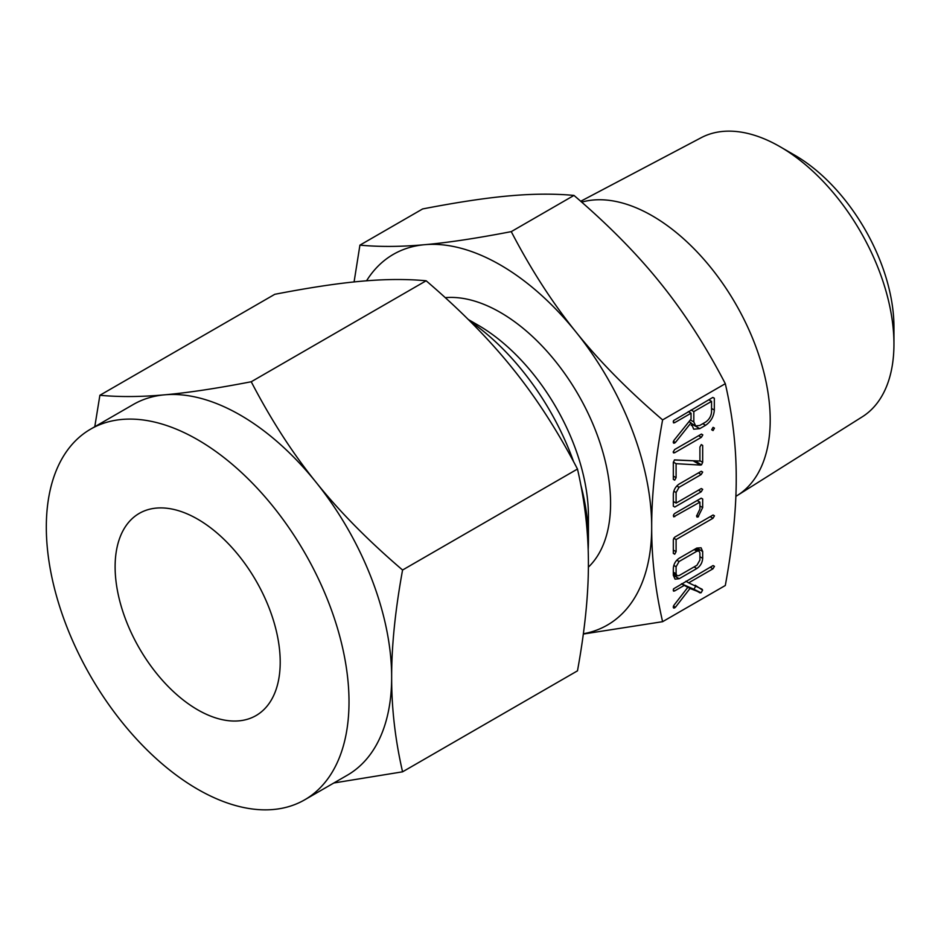 <?xml version="1.0" encoding="UTF-8"?>
<svg xmlns="http://www.w3.org/2000/svg" width="941" height="941" viewBox="0 0 941 941"><rect width="100%" height="100%" fill="white"/><g stroke="black" fill="none" stroke-linecap="round" stroke-linejoin="round"><path stroke-width="1.41" d="M676.097 551.673L674.709 554.202L673.321 553.296L673.321 539.663L674.791 537.111L712.984 515.056L714.454 515.809L712.984 518.256L676.097 539.558L676.097 551.673L673.321 550.073M673.321 553.402L674.709 554.202L673.321 553.296M712.984 515.056L714.454 515.809L713.09 515.009M702.68 499.036L702.68 507.564L698.022 516.997L696.975 517.056L696.587 516.033L699.916 509.046L699.916 502.129L673.674 516.832L673.674 514.562L674.791 513.433L701.21 498.189L702.68 499.036M701.316 488.544L702.68 489.332L701.21 491.79L674.791 507.034L673.321 506.176L673.321 494.248C673.627 489.896 675.591 486.497 679.19 484.027L701.21 471.312L702.68 472.064L701.21 474.523L679.049 487.309L676.097 492.531L676.097 503.094L701.21 488.591L702.68 489.332L701.21 488.591M674.791 507.034L673.321 506.176L674.791 507.034M701.21 471.312L702.68 472.064L701.316 471.276M699.763 428.649L693.705 429.202L691.047 422.803L675.415 442.47L673.603 443.211L673.932 440.4L691.047 419.063L691.047 413.205L674.673 422.662L673.533 422.874L673.533 420.603L712.843 397.42L714.325 398.266L714.325 410.076C713.831 416.534 710.914 421.603 705.585 425.285L699.763 428.649L692.882 424.685L691.247 425.461M712.843 397.42L714.325 398.266L712.855 397.42M662.605 621.683L725.311 585.49C732.663 545.145 736.309 509.41 736.227 478.287C736.297 447.222 732.663 415.687 725.311 383.693L662.605 419.898C655.254 460.243 651.607 495.966 651.69 527.101C651.607 558.166 655.254 589.689 662.605 621.683L583.326 634.046M702.68 462.325L701.504 464.83L700.492 465.077L676.097 463.678L676.097 477.687L674.709 480.169L673.321 479.287L673.321 462.407L674.509 459.902L699.916 461.055L699.916 447.069L701.304 444.575L702.68 445.469L702.68 462.325L699.916 460.725M673.321 479.369L674.709 480.169L673.321 479.287M701.304 444.575L702.68 445.469L701.233 444.623M711.69 429.743L713.055 427.367L714.454 428.143L713.055 430.566L711.69 429.778M713.055 427.367L714.454 428.143L713.102 427.355M701.374 434.119L702.821 434.895L701.374 437.318L674.662 452.739L673.568 452.892L673.18 452.009L674.662 449.539L701.374 434.119L702.821 434.895L701.433 434.095M702.68 558.319C702.374 562.671 700.422 566.082 696.81 568.529L679.19 578.715L675.05 579.15L673.321 575.269L673.321 568.458C673.627 564.106 675.591 560.707 679.19 558.236L696.81 548.062L701.08 547.791L702.68 551.497L702.68 558.319L699.916 556.719M701.08 592.783L690 588.466L675.438 607.251L673.591 608.051L673.862 605.357L687.812 587.349L684.248 585.384L674.65 590.924L673.533 591.124L673.533 588.854L712.984 565.6L714.454 566.341L712.984 568.799L688.659 582.844L702.068 589.207L702.598 590.16L701.08 592.783L693.188 588.937L700.069 592.901M712.984 565.6L714.454 566.341L713.09 565.553M735.862 496.342A166.792 96.3 -120 0 0 737.473 495.366A166.792 96.3 -120 0 0 760.728 361.132A166.792 96.3 -120 0 0 652.266 215.818A166.792 96.3 -120 0 0 581.714 202.139M725.311 383.693C705.597 345.77 684.013 312.294 660.558 283.253C637.363 254.27 608.498 224.993 573.975 195.422C554.249 193.599 532.665 193.752 509.21 195.881C486.026 197.916 457.161 202.268 422.627 208.949L359.921 245.142C379.635 246.977 401.219 246.824 424.673 244.695C447.869 242.66 476.734 238.296 511.257 231.627C530.983 269.549 552.567 303.026 576.021 332.067C599.205 361.05 628.07 390.327 662.605 419.898M737.473 495.366L862.321 416.792A161.17 93.053 -120 0 0 893.95 344.077A161.17 93.053 -120 0 0 779.983 146.678L779.983 146.678A161.17 93.053 -120 0 0 701.186 137.704L580.715 201.268M573.975 195.422L511.257 231.627M354.087 281.935L359.921 245.142M794.769 155.218L779.983 146.678L794.769 155.218A140.256 80.973 60 0 1 893.95 326.998L893.95 344.077M583.361 633.763A214.03 123.565 -120 0 0 651.69 527.101A214.03 123.565 -120 0 0 576.021 332.067A214.03 123.565 -120 0 0 500.341 264.962A214.03 123.565 -120 0 0 424.673 244.695A214.03 123.565 -120 0 0 366.555 280.794M445.269 297.662A155.9 90.007 60 0 1 500.341 312.424A155.9 90.007 60 0 1 599.005 439.882A155.9 90.007 60 0 1 588.384 567.152M478.193 325.221L468.324 319.517L478.193 325.221A155.9 90.007 60 0 1 588.431 516.15L588.431 540.181A185.33 107.003 60 0 1 588.172 549.626M470.018 321.199A185.33 107.003 60 0 1 573.61 461.737M580.891 485.215A185.33 107.003 60 0 1 588.431 540.181M197.657 709.796A116.743 67.399 60 0 1 121.401 606.921A116.743 67.399 60 0 1 139.292 513.374A116.743 67.399 60 0 1 197.657 519.15A116.743 67.399 60 0 1 273.925 622.025A116.743 67.399 60 0 1 256.034 715.572A116.743 67.399 60 0 1 197.657 709.796M197.657 439.718A214.03 123.565 60 0 1 337.49 628.317A214.03 123.565 60 0 1 304.672 799.826A214.03 123.565 60 0 1 197.657 789.228A214.03 123.565 60 0 1 57.836 600.629A214.03 123.565 60 0 1 90.654 429.12A214.03 123.565 60 0 1 197.657 439.718M304.672 799.826L347.323 775.208A214.03 123.565 -120 0 0 391.656 677.226A214.03 123.565 -120 0 0 315.988 482.192A214.03 123.565 -120 0 0 240.308 415.099A214.03 123.565 -120 0 0 164.64 394.82A214.03 123.565 -120 0 0 133.304 404.489L90.654 429.12M94.782 426.732L99.887 395.279C119.601 397.102 141.185 396.949 164.64 394.82C187.835 392.785 216.701 388.433 251.235 381.752C270.949 419.674 292.533 453.162 315.988 482.192C339.172 511.186 368.037 540.463 402.572 570.023C395.22 610.368 391.574 646.102 391.656 677.226C391.585 708.291 395.22 739.826 402.572 771.82L333.843 782.983M402.572 771.82L577.48 670.839C584.832 630.494 588.478 594.759 588.396 563.635C588.478 532.571 584.832 501.035 577.48 469.041C557.766 431.119 536.182 397.643 512.727 368.601C489.532 339.619 460.678 310.342 426.144 280.771C406.43 278.948 384.845 279.101 361.391 281.23C338.195 283.265 309.33 287.617 274.796 294.298L99.887 395.279M426.144 280.771L251.235 381.752M577.48 469.041L402.572 570.023M694.764 460.761L701.504 464.83M694.623 460.855L674.368 459.996M673.333 462.09L676.097 463.678M673.321 476.087L676.097 477.687M698.598 435.718L701.374 437.318M673.203 451.892L674.662 452.739M689 421.615L691.047 422.803M673.368 441.282L675.415 442.47M673.191 442.317L674.638 443.152M688.283 411.605L691.047 413.205M673.191 421.815L674.673 422.662M711.549 408.476L714.325 410.076M702.809 423.685L705.585 425.285M711.549 401.372L693.823 411.605L693.823 421.956L695.67 425.932L699.704 425.485L705.632 422.062C709.243 419.545 711.22 416.098 711.549 411.723L711.549 401.372L708.785 399.772M691.047 410.005L693.823 411.605M690.341 419.945L693.823 421.956M698.445 490.19L701.21 491.79M698.434 472.923L701.21 474.523M676.767 486.003L679.049 487.309M673.791 491.202L676.097 492.531M673.321 501.494L676.097 503.094M699.916 505.964L702.68 507.564M696.669 515.503L698.551 516.585M696.599 516.174L698.022 516.997M697.14 500.53L699.916 502.129M673.333 515.786L674.803 516.633M710.22 516.656L712.984 518.256M673.685 538.17L676.097 539.558M694.046 566.941L696.81 568.529M673.321 575.327L679.19 578.715M696.775 548.085L702.68 551.497M676.097 573.787L676.979 575.798L679.073 575.586L696.94 565.27L699.916 560.024L699.916 552.99L699.022 550.979L696.94 551.191L679.073 561.506L676.097 566.741L676.097 573.787L673.321 572.187M673.791 565.412L676.097 566.741M676.791 560.189L679.073 561.506M694.164 549.591L696.94 551.191M693.188 588.937L683.119 584.49L690 588.466M673.415 606.075L675.438 607.251M673.191 607.157L674.615 607.992M681.566 583.738L687.812 587.349M681.472 583.785L684.248 585.384M673.191 590.078L674.65 590.924M710.22 567.2L712.984 568.799M685.895 581.244L688.659 582.844M695.187 585.243L702.598 590.16M695.717 586.196L694.199 588.807M693.611 461.102L700.492 465.077M695.67 425.932L691.047 423.274M676.979 575.798L673.321 573.681M699.022 550.979L695.399 548.885"/></g></svg>
